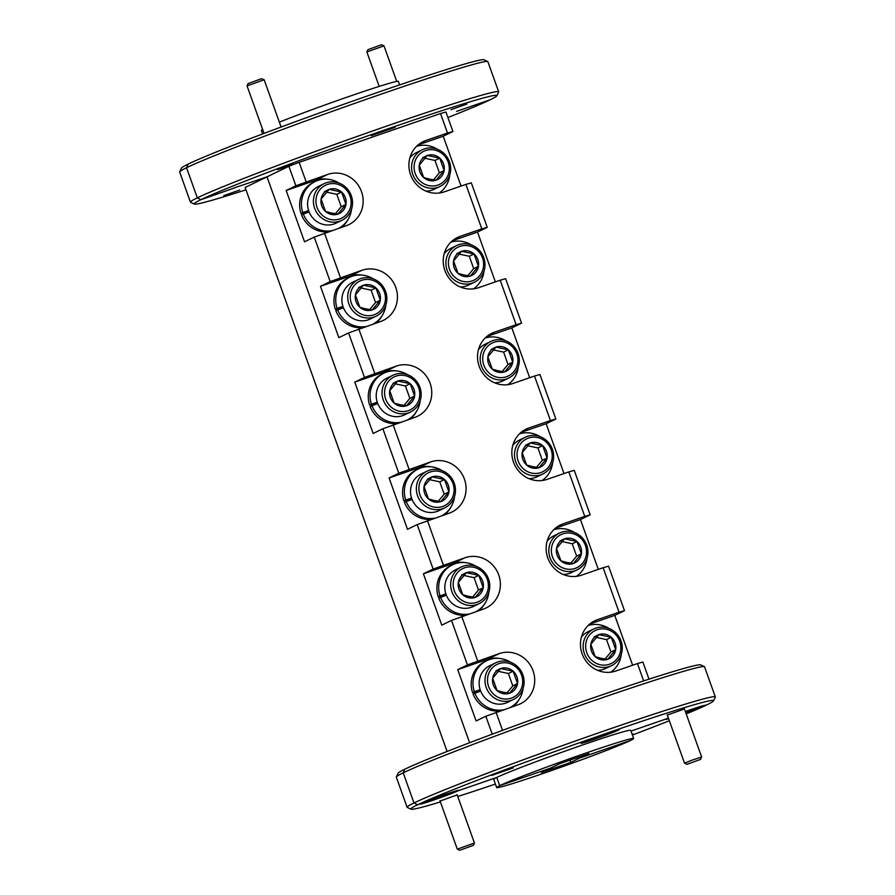 <?xml version="1.0" encoding="UTF-8"?>
<svg xmlns="http://www.w3.org/2000/svg" width="895" height="895" viewBox="0 0 895 895"><rect width="100%" height="100%" fill="white"/><g stroke="black" fill="none" stroke-linecap="round" stroke-linejoin="round"><path stroke-width="1.34" d="M684.429 708.952L667.301 715.083M491.825 775.417L513.238 767.865L491.825 775.417M293.415 163.986L277.484 169.602L293.415 163.986M466.933 104.055L451.002 109.671L466.933 104.055M395.165 127.303L371.324 135.693L395.165 127.303M581.851 742.772A20.372 0.705 160.3 0 0 581 743.309A20.372 0.705 160.3 0 0 597.424 738.174A20.372 0.705 160.3 0 0 618.501 730.107A20.372 0.705 160.3 0 0 619.351 729.57A20.372 0.705 160.3 0 0 602.928 734.705A20.372 0.705 160.3 0 0 581.851 742.772M362.061 275.078A27.286 25.944 64.1 0 0 349.911 276.13L320.466 286.299L330.188 281.589L314.257 237.097L346.13 225.753A27.286 25.944 64.1 0 0 348.837 224.634A27.286 25.944 64.1 0 0 361.479 191.597A27.286 25.944 64.1 0 0 327.749 174.413L295.876 185.757L288.884 166.246L299.165 162.353L306.157 181.864M327.749 179.246A27.286 25.944 64.1 0 0 315.599 180.298L286.154 190.467L295.876 185.757M396.373 370.91A27.286 25.944 64.1 0 0 384.223 371.962L354.778 382.131L364.5 377.421L348.569 332.929L380.442 321.585A27.286 25.944 64.1 0 0 383.149 320.466A27.286 25.944 64.1 0 0 395.791 287.44A27.286 25.944 64.1 0 0 362.061 270.245L330.188 281.589M430.685 466.742A27.286 25.944 64.1 0 0 418.536 467.794L389.09 477.964L398.812 473.254L382.881 428.761L414.754 417.417A27.286 25.944 64.1 0 0 417.462 416.298A27.286 25.944 64.1 0 0 430.103 383.273A27.286 25.944 64.1 0 0 396.373 366.077L364.5 377.421M464.997 562.575A27.286 25.944 64.1 0 0 452.848 563.626L423.402 573.796L433.124 569.086L417.193 524.593L449.066 513.249A27.286 25.944 64.1 0 0 451.774 512.13A27.286 25.944 64.1 0 0 464.415 479.105A27.286 25.944 64.1 0 0 430.685 461.909L398.812 473.254M499.309 658.418A27.286 25.944 64.1 0 0 487.16 659.458L457.714 669.628L467.436 664.918L451.505 620.425L483.389 609.081A27.286 25.944 64.1 0 0 486.097 607.962A27.286 25.944 64.1 0 0 498.728 574.937A27.286 25.944 64.1 0 0 464.997 557.742L433.124 569.086M492.239 734.191L485.817 716.257L517.702 704.913A27.286 25.944 64.1 0 0 520.409 703.794A27.286 25.944 64.1 0 0 533.051 670.769A27.286 25.944 64.1 0 0 499.32 653.574L467.436 664.918M447.097 751.464L245.14 187.447L267.012 176.852L469.629 742.727L267.012 176.852L234.4 187.816L267.012 176.852L288.884 166.246M456.584 111.372L490.158 99.781L456.584 111.372M630.975 731.092L666.574 718.797L630.975 731.092M579.803 757.998L630.583 740.456A72.752 2.54 160.3 0 0 633.638 738.532A72.752 2.54 160.3 0 0 574.959 756.879A72.752 2.54 160.3 0 0 499.712 785.653L550.492 768.123L499.712 785.653L496.77 777.442L499.712 785.653A72.752 2.54 160.3 0 0 496.647 787.578A72.752 2.54 160.3 0 0 555.325 769.23A72.752 2.54 160.3 0 0 630.583 740.456L579.803 757.998L588.876 753.601L559.565 763.726L541.419 772.519L570.73 762.395L579.803 757.998L579.401 756.868L579.803 757.998M457.837 790.889L496.77 777.442L457.837 790.889A20.372 0.705 160.3 0 0 458.687 790.352A20.372 0.705 160.3 0 0 442.253 795.487A20.372 0.705 160.3 0 0 421.187 803.553L417.585 804.795L421.187 803.553A20.372 0.705 160.3 0 0 420.326 804.09A20.372 0.705 160.3 0 0 436.76 798.944A20.372 0.705 160.3 0 0 457.837 790.889M179.694 171.829L181.45 168.115A160.787 5.605 -19.7 0 1 188.185 164.076L186.54 167.723L197.325 197.84A163.695 5.706 -19.7 0 1 366.648 133.086A163.695 5.706 -19.7 0 1 498.672 91.805A163.695 5.706 -19.7 0 1 498.649 92.028L496.882 95.743A160.787 5.605 160.3 0 0 369.848 135.156A160.787 5.605 160.3 0 0 200.927 199.674L197.325 197.84L186.54 167.723L188.185 164.076A160.787 5.605 -19.7 0 1 351.88 101.403A160.787 5.605 -19.7 0 1 484.005 59.786L487.73 61.531A163.695 5.706 160.3 0 0 353.201 103.909A163.695 5.706 160.3 0 0 186.54 167.723A163.695 5.706 160.3 0 0 179.694 171.829A163.695 5.706 160.3 0 0 179.671 172.053L190.445 202.169A163.695 5.706 -19.7 0 1 197.325 197.84L200.927 199.674L211.198 196.128L200.927 199.674A160.787 5.605 160.3 0 0 194.327 204.071A160.787 5.605 160.3 0 0 245.991 189.807M279.352 122.156A72.752 2.54 -19.7 0 1 354.286 94.669A72.752 2.54 -19.7 0 1 398.353 81.389L399.606 84.902M498.672 91.805L487.887 61.688A163.695 5.706 160.3 0 0 487.73 61.531M396.351 776.949L398.118 773.224A160.787 5.605 -19.7 0 1 404.842 769.197L403.209 772.844L413.993 802.96A163.695 5.706 -19.7 0 1 583.316 738.207A163.695 5.706 -19.7 0 1 715.329 696.925A163.695 5.706 -19.7 0 1 715.306 697.149L713.55 700.863A160.787 5.605 160.3 0 0 586.516 740.277A160.787 5.605 160.3 0 0 417.585 804.795L413.993 802.96L403.209 772.844L404.842 769.197A160.787 5.605 -19.7 0 1 568.538 706.513A160.787 5.605 -19.7 0 1 700.673 664.895L704.387 666.652A163.695 5.706 160.3 0 0 569.869 709.03A163.695 5.706 160.3 0 0 403.209 772.844A163.695 5.706 160.3 0 0 396.351 776.949A163.695 5.706 160.3 0 0 396.328 777.162L407.113 807.279A163.695 5.706 -19.7 0 1 413.993 802.96L417.585 804.795A160.787 5.605 160.3 0 0 410.995 809.192A160.787 5.605 160.3 0 0 440.407 801.931M686.208 713.919A160.787 5.605 160.3 0 0 706.815 704.891L703.078 705.73L706.815 704.891A160.787 5.605 160.3 0 0 713.55 700.863M715.329 696.925L704.555 666.809A163.695 5.706 160.3 0 0 704.387 666.652M447.903 117.513A160.787 5.605 160.3 0 0 490.158 99.781A160.787 5.605 160.3 0 0 496.882 95.743M211.198 196.128L235.038 187.737L211.198 196.128M643.662 680.905L637.453 663.553L615.849 671.015A27.286 25.944 -115.9 0 1 582.679 655.252A27.286 25.944 -115.9 0 1 594.761 620.794A27.286 25.944 -115.9 0 1 597.468 619.676L619.06 612.214L603.129 567.721L581.537 575.172A27.286 25.944 -115.9 0 1 548.366 559.42A27.286 25.944 -115.9 0 1 560.449 524.962A27.286 25.944 -115.9 0 1 563.156 523.843L584.748 516.381L568.817 471.889L547.225 479.34A27.286 25.944 -115.9 0 1 514.054 463.588A27.286 25.944 -115.9 0 1 526.137 429.119A27.286 25.944 -115.9 0 1 528.844 428L550.436 420.549L534.505 376.057L512.913 383.507A27.286 25.944 -115.9 0 1 479.742 367.755A27.286 25.944 -115.9 0 1 491.825 333.287A27.286 25.944 -115.9 0 1 494.532 332.168L516.124 324.717L500.193 280.224L478.601 287.675A27.286 25.944 -115.9 0 1 445.43 271.923A27.286 25.944 -115.9 0 1 457.513 237.455A27.286 25.944 -115.9 0 1 460.22 236.336L481.812 228.885L465.881 184.392L444.289 191.843A27.286 25.944 -115.9 0 1 411.118 176.091A27.286 25.944 -115.9 0 1 423.201 141.623A27.286 25.944 -115.9 0 1 425.908 140.504L447.5 133.053L440.519 113.542L299.165 162.353M440.519 113.542L445.934 112.009L452.926 131.509L447.5 133.053M500.193 280.224L505.619 278.681L521.55 323.184L516.124 324.717M486.79 336.542L511.828 327.894L521.55 323.184M511.828 327.894L529.672 377.724M534.505 376.057L539.931 374.524L555.862 419.017L550.436 420.549M521.103 432.375L546.14 423.727L555.862 419.017M546.14 423.727L563.984 473.556M568.817 471.889L574.243 470.356L590.174 514.849L584.748 516.381M555.415 528.207L580.452 519.559L590.174 514.849M580.452 519.559L598.296 569.388M603.129 567.721L608.555 566.188L624.486 610.681L619.06 612.214M589.727 624.039L614.764 615.391L624.486 610.681M614.764 615.391L632.608 665.22M637.453 663.553L642.867 662.02L649.009 679.171M418.166 144.878L443.204 136.23L452.926 131.509M443.204 136.23L461.048 186.059M465.881 184.392L471.307 182.848L487.238 227.352L481.812 228.885M452.478 240.71L477.516 232.062L487.238 227.352M477.516 232.062L495.36 281.891M324.538 233.203L340.469 277.696M358.85 329.036L374.781 373.528M393.162 424.868L409.093 469.36M427.474 520.7L443.405 565.204M461.786 616.532L477.717 661.036M496.098 712.375L502.542 730.365M457.714 669.628L476.095 720.967L485.817 716.257M423.402 573.796L441.783 625.135L451.505 620.425M389.09 477.964L407.471 529.303L417.193 524.593M354.778 382.131L373.159 433.471L382.881 428.761M320.466 286.299L338.847 337.639L348.569 332.929M286.154 190.467L304.535 241.807L314.257 237.097M513.294 706.435A27.286 25.944 64.1 0 0 519.156 699.364M478.97 610.603A27.286 25.944 64.1 0 0 484.844 603.532M444.658 514.77A27.286 25.944 64.1 0 0 450.532 507.7M410.346 418.938A27.286 25.944 64.1 0 0 416.22 411.868M376.034 323.106A27.286 25.944 64.1 0 0 381.908 316.036M341.722 227.274A27.286 25.944 64.1 0 0 347.596 220.204M633.638 738.532L630.695 730.32A72.752 2.54 160.3 0 0 572.017 748.668A72.752 2.54 160.3 0 0 496.77 777.442A72.752 2.54 160.3 0 0 493.716 779.366L496.647 787.578M685.838 712.879A20.372 0.705 160.3 0 0 703.224 706.133A20.372 0.705 160.3 0 0 704.074 705.596A20.372 0.705 160.3 0 0 685.357 711.547M668.352 718.003A20.372 0.705 160.3 0 0 666.574 718.797A20.372 0.705 160.3 0 0 665.723 719.334A20.372 0.705 160.3 0 0 668.599 718.696M457.211 794.905L440.094 801.036M632.183 734.459L633.056 733.956L632.071 734.146M239.726 190.02L223.784 195.625L239.726 190.02M262.615 133.948L261.362 130.446A72.752 2.54 -19.7 0 1 262.638 129.428M194.327 204.071L190.613 202.326A163.695 5.706 -19.7 0 1 190.445 202.169M410.995 809.192L407.27 807.435A163.695 5.706 -19.7 0 1 407.113 807.279M569.925 760.146L570.73 762.395M457.781 796.494A160.787 5.605 160.3 0 0 495.394 784.076M632.385 735.03A160.787 5.605 160.3 0 0 669.337 720.743M425.93 191.116A20.372 19.377 64.1 0 0 434.176 189.259L440.016 186.428A20.372 19.377 -115.9 0 1 427.866 187.849A20.372 19.377 -115.9 0 1 411.789 170.363A20.372 19.377 -115.9 0 1 422.239 149.767A20.372 19.377 -115.9 0 1 434.388 148.346A20.372 19.377 -115.9 0 1 450.465 165.832A20.372 19.377 -115.9 0 1 440.016 186.428M428.75 185.601A18.336 17.43 64.1 0 0 449.055 171.56A18.336 17.43 64.1 0 0 434.634 150.047A18.336 17.43 64.1 0 0 414.329 164.087A18.336 17.43 64.1 0 0 428.75 185.601M429.589 180.555A13.123 12.485 64.1 0 0 436.089 180.186A13.123 12.485 64.1 0 0 444.121 170.498A13.123 12.485 64.1 0 0 439.736 158.135A13.123 12.485 64.1 0 0 427.307 155.462A13.123 12.485 64.1 0 0 419.263 165.15A13.123 12.485 64.1 0 0 423.659 177.512A13.123 12.485 64.1 0 0 429.589 180.555M429.387 179.089L436.089 180.186L444.121 170.498L439.736 158.135L427.307 155.462L419.263 165.15L423.659 177.512L429.387 179.089M422.239 149.767L416.41 152.597A20.372 19.377 64.1 0 0 409.854 157.923M433.538 179.839L439.378 172.802L434.981 160.44L424.767 158.247M439.378 172.802L444.121 170.498M434.981 160.44L439.736 158.135M422.552 157.766L427.307 155.462M439.165 193.029A26.19 24.903 64.1 0 0 449.726 175.118M437.14 149.152A26.19 24.903 64.1 0 0 416.544 146.344M576.414 576.358A26.19 24.903 64.1 0 0 586.975 558.446M574.389 532.48A26.19 24.903 64.1 0 0 553.792 529.683M542.101 480.525A26.19 24.903 64.1 0 0 552.662 462.614M540.077 436.648A26.19 24.903 64.1 0 0 519.48 433.851M507.789 384.693A26.19 24.903 64.1 0 0 518.35 366.782M505.764 340.816A26.19 24.903 64.1 0 0 485.168 338.019M473.477 288.861A26.19 24.903 64.1 0 0 484.038 270.95M471.452 244.984A26.19 24.903 64.1 0 0 450.856 242.187M446.359 595.242L438.74 598.117A26.19 24.903 64.1 0 0 466.071 615.055M476.241 566.39A26.19 24.903 64.1 0 0 452.4 564.868L450.621 565.729A26.19 24.903 64.1 0 0 438.248 596.752L445.934 594.09M452.4 564.868A26.19 24.903 64.1 0 0 440.027 595.88L438.248 596.752M440.519 597.256A26.19 24.903 64.1 0 0 469.148 613.992M475.961 611.643A26.19 24.903 64.1 0 0 488.827 592.356M440.027 595.88L445.855 593.866M412.036 499.41L404.428 502.285A26.19 24.903 64.1 0 0 431.759 519.223M441.929 470.557A26.19 24.903 64.1 0 0 418.088 469.036L416.309 469.897A26.19 24.903 64.1 0 0 403.936 500.909L411.622 498.258M418.088 469.036A26.19 24.903 64.1 0 0 405.715 500.048L403.936 500.909M406.207 501.424A26.19 24.903 64.1 0 0 434.836 518.16M441.649 515.811A26.19 24.903 64.1 0 0 454.515 496.524M405.715 500.048L411.543 498.034M377.724 403.578L370.116 406.453A26.19 24.903 64.1 0 0 397.447 423.391M407.605 374.725A26.19 24.903 64.1 0 0 383.776 373.204L381.997 374.065A26.19 24.903 64.1 0 0 369.624 405.077L377.31 402.426M383.776 373.204A26.19 24.903 64.1 0 0 371.403 404.216L369.624 405.077M371.895 405.592A26.19 24.903 64.1 0 0 400.524 422.328M407.337 419.979A26.19 24.903 64.1 0 0 420.191 400.692M371.403 404.216L377.231 402.202M343.411 307.735L335.804 310.621A26.19 24.903 64.1 0 0 363.135 327.559M373.293 278.882A26.19 24.903 64.1 0 0 349.464 277.372L347.685 278.233A26.19 24.903 64.1 0 0 335.312 309.245L342.998 306.593M349.464 277.372A26.19 24.903 64.1 0 0 337.091 308.383L335.312 309.245M337.583 309.748A26.19 24.903 64.1 0 0 366.212 326.496M373.014 324.147A26.19 24.903 64.1 0 0 385.879 304.859M337.091 308.383L342.919 306.37M309.099 211.902L301.492 214.789A26.19 24.903 64.1 0 0 328.823 231.727M338.981 183.05A26.19 24.903 64.1 0 0 315.152 181.54L313.362 182.401A26.19 24.903 64.1 0 0 301 213.413L308.674 210.761M315.152 181.54A26.19 24.903 64.1 0 0 302.778 212.551L301 213.413M303.271 213.916A26.19 24.903 64.1 0 0 331.9 230.664M338.702 228.315A26.19 24.903 64.1 0 0 351.567 209.016M302.778 212.551L308.607 210.538M610.726 672.19A26.19 24.903 64.1 0 0 621.287 654.279M608.701 628.312A26.19 24.903 64.1 0 0 588.104 625.515M480.671 691.074L473.052 693.949A26.19 24.903 64.1 0 0 500.383 710.887M510.553 662.222A26.19 24.903 64.1 0 0 486.712 660.7L484.933 661.562A26.19 24.903 64.1 0 0 472.56 692.585L480.246 689.922M486.712 660.7A26.19 24.903 64.1 0 0 474.35 691.712L472.56 692.585M474.831 693.088A26.19 24.903 64.1 0 0 503.471 709.824M510.273 707.475A26.19 24.903 64.1 0 0 523.139 688.188M474.35 691.712L480.167 689.698M563.19 574.445A20.372 19.377 64.1 0 0 571.435 572.587L577.264 569.757A20.372 19.377 -115.9 0 1 565.114 571.189A20.372 19.377 -115.9 0 1 549.038 553.692A20.372 19.377 -115.9 0 1 559.498 533.096A20.372 19.377 -115.9 0 1 571.648 531.675A20.372 19.377 -115.9 0 1 587.724 549.172A20.372 19.377 -115.9 0 1 577.264 569.757M566.009 568.929A18.336 17.43 64.1 0 0 586.303 554.889A18.336 17.43 64.1 0 0 571.883 533.375A18.336 17.43 64.1 0 0 551.588 547.416A18.336 17.43 64.1 0 0 566.009 568.929M566.837 563.884A13.123 12.485 64.1 0 0 573.337 563.514A13.123 12.485 64.1 0 0 581.381 553.837A13.123 12.485 64.1 0 0 576.984 541.475A13.123 12.485 64.1 0 0 564.555 538.801A13.123 12.485 64.1 0 0 556.511 548.478A13.123 12.485 64.1 0 0 560.908 560.841A13.123 12.485 64.1 0 0 566.837 563.884M566.636 562.418L573.337 563.514L581.381 553.837L576.984 541.475L564.555 538.801L556.511 548.478L560.908 560.841L566.636 562.418M559.498 533.096L553.658 535.926A20.372 19.377 64.1 0 0 547.102 541.251M570.797 563.168L576.626 556.131L572.241 543.768L562.026 541.576M576.626 556.131L581.381 553.837M572.241 543.768L576.984 541.475M559.811 541.095L564.555 538.801M528.878 478.612A20.372 19.377 64.1 0 0 537.123 476.755L542.952 473.925A20.372 19.377 -115.9 0 1 530.802 475.346A20.372 19.377 -115.9 0 1 514.726 457.86A20.372 19.377 -115.9 0 1 525.186 437.263A20.372 19.377 -115.9 0 1 537.336 435.843A20.372 19.377 -115.9 0 1 553.412 453.34A20.372 19.377 -115.9 0 1 542.952 473.925M531.697 473.097A18.336 17.43 64.1 0 0 551.991 459.057A18.336 17.43 64.1 0 0 537.571 437.543A18.336 17.43 64.1 0 0 517.276 451.583A18.336 17.43 64.1 0 0 531.697 473.097M532.525 468.051A13.123 12.485 64.1 0 0 539.025 467.682A13.123 12.485 64.1 0 0 547.069 457.994A13.123 12.485 64.1 0 0 542.672 445.643A13.123 12.485 64.1 0 0 530.243 442.958A13.123 12.485 64.1 0 0 522.199 452.646A13.123 12.485 64.1 0 0 526.596 465.008A13.123 12.485 64.1 0 0 532.525 468.051M532.324 466.586L539.025 467.682L547.069 457.994L542.672 445.643L530.243 442.958L522.199 452.646L526.596 465.008L532.324 466.586M525.186 437.263L519.346 440.094A20.372 19.377 64.1 0 0 512.79 445.419M536.485 467.335L542.314 460.298L537.929 447.936L527.714 445.744M542.314 460.298L547.069 457.994M537.929 447.936L542.672 445.643M525.499 445.262L530.243 442.958M494.566 382.78A20.372 19.377 64.1 0 0 502.8 380.923L508.64 378.093A20.372 19.377 -115.9 0 1 496.49 379.514A20.372 19.377 -115.9 0 1 480.414 362.027A20.372 19.377 -115.9 0 1 490.874 341.431A20.372 19.377 -115.9 0 1 503.024 340.01A20.372 19.377 -115.9 0 1 519.089 357.508A20.372 19.377 -115.9 0 1 508.64 378.093M497.385 377.265A18.336 17.43 64.1 0 0 517.679 363.225A18.336 17.43 64.1 0 0 503.258 341.711A18.336 17.43 64.1 0 0 482.953 355.751A18.336 17.43 64.1 0 0 497.385 377.265M498.213 372.219A13.123 12.485 64.1 0 0 504.713 371.85A13.123 12.485 64.1 0 0 512.745 362.162A13.123 12.485 64.1 0 0 508.36 349.811A13.123 12.485 64.1 0 0 495.931 347.126A13.123 12.485 64.1 0 0 487.887 356.814A13.123 12.485 64.1 0 0 492.284 369.176A13.123 12.485 64.1 0 0 498.213 372.219M498.012 370.754L504.713 371.85L512.745 362.162L508.36 349.811L495.931 347.126L487.887 356.814L492.284 369.176L498.012 370.754M490.874 341.431L485.034 344.262A20.372 19.377 64.1 0 0 478.478 349.587M502.162 371.503L508.002 364.466L503.616 352.104L493.402 349.911M508.002 364.466L512.745 362.162M503.616 352.104L508.36 349.811M491.176 349.43L495.931 347.126M460.254 286.948A20.372 19.377 64.1 0 0 468.488 285.091L474.328 282.261A20.372 19.377 -115.9 0 1 462.178 283.681A20.372 19.377 -115.9 0 1 446.102 266.195A20.372 19.377 -115.9 0 1 456.551 245.599A20.372 19.377 -115.9 0 1 468.711 244.178A20.372 19.377 -115.9 0 1 484.777 261.664A20.372 19.377 -115.9 0 1 474.328 282.261M463.073 281.433A18.336 17.43 64.1 0 0 483.367 267.392A18.336 17.43 64.1 0 0 468.946 245.879A18.336 17.43 64.1 0 0 448.641 259.919A18.336 17.43 64.1 0 0 463.073 281.433M463.901 276.387A13.123 12.485 64.1 0 0 470.401 276.018A13.123 12.485 64.1 0 0 478.433 266.33A13.123 12.485 64.1 0 0 474.048 253.967A13.123 12.485 64.1 0 0 461.619 251.294A13.123 12.485 64.1 0 0 453.575 260.982A13.123 12.485 64.1 0 0 457.971 273.344A13.123 12.485 64.1 0 0 463.901 276.387M463.7 274.922L470.401 276.018L478.433 266.33L474.048 253.967L461.619 251.294L453.575 260.982L457.971 273.344L463.7 274.922M456.551 245.599L450.722 248.43A20.372 19.377 64.1 0 0 444.166 253.755M467.85 275.671L473.69 268.634L469.293 256.272L459.079 254.079M473.69 268.634L478.433 266.33M469.293 256.272L474.048 253.967M456.864 253.598L461.619 251.294M461.339 567.005L455.51 569.824A20.372 19.377 64.1 0 0 445.05 590.42A20.372 19.377 64.1 0 0 461.126 607.918A20.372 19.377 64.1 0 0 473.276 606.486L479.105 603.666A20.372 19.377 -115.9 0 1 466.955 605.087A20.372 19.377 -115.9 0 1 450.879 587.601A20.372 19.377 -115.9 0 1 461.339 567.005A20.372 19.377 -115.9 0 1 473.489 565.584A20.372 19.377 -115.9 0 1 489.565 583.07A20.372 19.377 -115.9 0 1 479.105 603.666M467.85 602.838A18.336 17.43 64.1 0 0 488.155 588.798A18.336 17.43 64.1 0 0 473.735 567.285A18.336 17.43 64.1 0 0 453.429 581.325A18.336 17.43 64.1 0 0 467.85 602.838M468.689 597.782A13.123 12.485 64.1 0 0 475.189 597.424A13.123 12.485 64.1 0 0 483.222 587.735A13.123 12.485 64.1 0 0 478.825 575.373A13.123 12.485 64.1 0 0 466.396 572.699A13.123 12.485 64.1 0 0 458.363 582.388A13.123 12.485 64.1 0 0 462.749 594.739A13.123 12.485 64.1 0 0 468.689 597.782M468.477 596.316L475.189 597.424L483.222 587.735L478.825 575.373L466.396 572.699L458.363 582.388L462.749 594.739L468.477 596.316M472.638 597.066L478.478 590.029L474.081 577.678L463.867 575.474M478.478 590.029L483.222 587.735M474.081 577.678L478.825 575.373M461.652 575.004L466.396 572.699M427.027 471.173L421.198 473.992A20.372 19.377 64.1 0 0 410.738 494.588A20.372 19.377 64.1 0 0 426.814 512.074A20.372 19.377 64.1 0 0 438.964 510.653L444.793 507.834A20.372 19.377 -115.9 0 1 432.643 509.255A20.372 19.377 -115.9 0 1 416.567 491.758A20.372 19.377 -115.9 0 1 427.027 471.173A20.372 19.377 -115.9 0 1 439.176 469.752A20.372 19.377 -115.9 0 1 455.253 487.238A20.372 19.377 -115.9 0 1 444.793 507.834M433.538 507.006A18.336 17.43 64.1 0 0 453.843 492.966A18.336 17.43 64.1 0 0 439.423 471.452A18.336 17.43 64.1 0 0 419.117 485.493A18.336 17.43 64.1 0 0 433.538 507.006M434.377 501.95A13.123 12.485 64.1 0 0 440.866 501.58A13.123 12.485 64.1 0 0 448.91 491.903A13.123 12.485 64.1 0 0 444.513 479.541A13.123 12.485 64.1 0 0 432.084 476.867A13.123 12.485 64.1 0 0 424.051 486.556A13.123 12.485 64.1 0 0 428.436 498.907A13.123 12.485 64.1 0 0 434.377 501.95M434.164 500.484L440.866 501.58L448.91 491.903L444.513 479.541L432.084 476.867L424.051 486.556L428.436 498.907L434.164 500.484M438.326 501.234L444.166 494.197L439.769 481.846L429.555 479.642M444.166 494.197L448.91 491.903M439.769 481.846L444.513 479.541M427.34 479.161L432.084 476.867M392.715 375.341L386.886 378.16A20.372 19.377 64.1 0 0 376.426 398.756A20.372 19.377 64.1 0 0 392.502 416.242A20.372 19.377 64.1 0 0 404.652 414.821L410.481 412.002A20.372 19.377 -115.9 0 1 398.331 413.423A20.372 19.377 -115.9 0 1 382.254 395.926A20.372 19.377 -115.9 0 1 392.715 375.341A20.372 19.377 -115.9 0 1 404.864 373.92A20.372 19.377 -115.9 0 1 420.941 391.406A20.372 19.377 -115.9 0 1 410.481 412.002M399.226 411.174A18.336 17.43 64.1 0 0 419.531 397.134A18.336 17.43 64.1 0 0 405.099 375.62A18.336 17.43 64.1 0 0 384.805 389.661A18.336 17.43 64.1 0 0 399.226 411.174M400.065 406.117A13.123 12.485 64.1 0 0 406.554 405.748A13.123 12.485 64.1 0 0 414.598 396.071A13.123 12.485 64.1 0 0 410.201 383.709A13.123 12.485 64.1 0 0 397.772 381.035A13.123 12.485 64.1 0 0 389.739 390.712A13.123 12.485 64.1 0 0 394.124 403.074A13.123 12.485 64.1 0 0 400.065 406.117M399.852 404.652L406.554 405.748L414.598 396.071L410.201 383.709L397.772 381.035L389.739 390.712L394.124 403.074L399.852 404.652M404.014 405.401L409.854 398.364L405.457 386.013L395.243 383.81M409.854 398.364L414.598 396.071M405.457 386.013L410.201 383.709M393.028 383.328L397.772 381.035M358.403 279.508L352.563 282.328A20.372 19.377 64.1 0 0 342.114 302.924A20.372 19.377 64.1 0 0 358.19 320.41A20.372 19.377 64.1 0 0 370.34 318.989L376.168 316.17A20.372 19.377 -115.9 0 1 364.019 317.591A20.372 19.377 -115.9 0 1 347.942 300.094A20.372 19.377 -115.9 0 1 358.403 279.508A20.372 19.377 -115.9 0 1 370.552 278.076A20.372 19.377 -115.9 0 1 386.629 295.574A20.372 19.377 -115.9 0 1 376.168 316.17M364.914 315.342A18.336 17.43 64.1 0 0 385.208 301.302A18.336 17.43 64.1 0 0 370.787 279.777A18.336 17.43 64.1 0 0 350.493 293.828A18.336 17.43 64.1 0 0 364.914 315.342M365.742 310.285A13.123 12.485 64.1 0 0 372.242 309.916A13.123 12.485 64.1 0 0 380.286 300.239A13.123 12.485 64.1 0 0 375.889 287.877A13.123 12.485 64.1 0 0 363.459 285.203A13.123 12.485 64.1 0 0 355.416 294.88A13.123 12.485 64.1 0 0 359.812 307.242A13.123 12.485 64.1 0 0 365.742 310.285M365.54 308.82L372.242 309.916L380.286 300.239L375.889 287.877L363.459 285.203L355.416 294.88L359.812 307.242L365.54 308.82M369.702 309.569L375.531 302.532L371.145 290.17L360.931 287.977M375.531 302.532L380.286 300.239M371.145 290.17L375.889 287.877M358.716 287.496L363.459 285.203M324.091 183.665L318.251 186.496A20.372 19.377 64.1 0 0 307.802 207.092A20.372 19.377 64.1 0 0 323.878 224.578A20.372 19.377 64.1 0 0 336.028 223.157L341.856 220.338A20.372 19.377 -115.9 0 1 329.707 221.759A20.372 19.377 -115.9 0 1 313.63 204.261A20.372 19.377 -115.9 0 1 324.091 183.665A20.372 19.377 -115.9 0 1 336.24 182.244A20.372 19.377 -115.9 0 1 352.317 199.742A20.372 19.377 -115.9 0 1 341.856 220.338M330.602 219.499A18.336 17.43 64.1 0 0 350.896 205.458A18.336 17.43 64.1 0 0 336.475 183.945A18.336 17.43 64.1 0 0 316.181 197.985A18.336 17.43 64.1 0 0 330.602 219.499M331.43 214.453A13.123 12.485 64.1 0 0 337.93 214.084A13.123 12.485 64.1 0 0 345.973 204.407A13.123 12.485 64.1 0 0 341.577 192.045A13.123 12.485 64.1 0 0 329.147 189.371A13.123 12.485 64.1 0 0 321.104 199.048A13.123 12.485 64.1 0 0 325.5 211.41A13.123 12.485 64.1 0 0 331.43 214.453M331.228 212.988L337.93 214.084L345.973 204.407L341.577 192.045L329.147 189.371L321.104 199.048L325.5 211.41L331.228 212.988M335.39 213.737L341.219 206.7L336.833 194.338L326.619 192.145M341.219 206.7L345.973 204.407M336.833 194.338L341.577 192.045M324.404 191.664L329.147 189.371M597.502 670.277A20.372 19.377 64.1 0 0 605.747 668.42L611.576 665.6A20.372 19.377 -115.9 0 1 599.426 667.021A20.372 19.377 -115.9 0 1 583.35 649.524A20.372 19.377 -115.9 0 1 593.81 628.928A20.372 19.377 -115.9 0 1 605.96 627.507A20.372 19.377 -115.9 0 1 622.036 645.004A20.372 19.377 -115.9 0 1 611.576 665.6M600.321 664.761A18.336 17.43 64.1 0 0 620.627 650.721A18.336 17.43 64.1 0 0 606.195 629.207A18.336 17.43 64.1 0 0 585.901 643.248A18.336 17.43 64.1 0 0 600.321 664.761M601.16 659.716A13.123 12.485 64.1 0 0 607.649 659.346A13.123 12.485 64.1 0 0 615.693 649.669A13.123 12.485 64.1 0 0 611.296 637.307A13.123 12.485 64.1 0 0 598.867 634.633A13.123 12.485 64.1 0 0 590.834 644.31A13.123 12.485 64.1 0 0 595.22 656.673A13.123 12.485 64.1 0 0 601.16 659.716M600.948 658.25L607.649 659.346L615.693 649.669L611.296 637.307L598.867 634.633L590.834 644.31L595.22 656.673L600.948 658.25M593.81 628.928L587.981 631.758A20.372 19.377 64.1 0 0 581.414 637.083M605.109 659L610.938 651.963L606.553 639.601L596.338 637.408M610.938 651.963L615.693 649.669M606.553 639.601L611.296 637.307M594.123 636.927L598.867 634.633M495.651 662.837L489.822 665.656A20.372 19.377 64.1 0 0 479.362 686.252A20.372 19.377 64.1 0 0 495.438 703.75A20.372 19.377 64.1 0 0 507.588 702.329L513.417 699.498A20.372 19.377 -115.9 0 1 501.267 700.919A20.372 19.377 -115.9 0 1 485.202 683.433A20.372 19.377 -115.9 0 1 495.651 662.837A20.372 19.377 -115.9 0 1 507.801 661.416A20.372 19.377 -115.9 0 1 523.877 678.902A20.372 19.377 -115.9 0 1 513.417 699.498M502.162 698.671A18.336 17.43 64.1 0 0 522.467 684.63A18.336 17.43 64.1 0 0 508.047 663.117A18.336 17.43 64.1 0 0 487.741 677.157A18.336 17.43 64.1 0 0 502.162 698.671M503.001 693.614A13.123 12.485 64.1 0 0 509.501 693.256A13.123 12.485 64.1 0 0 517.534 683.567A13.123 12.485 64.1 0 0 513.137 671.205A13.123 12.485 64.1 0 0 500.708 668.531A13.123 12.485 64.1 0 0 492.675 678.22A13.123 12.485 64.1 0 0 497.072 690.571A13.123 12.485 64.1 0 0 503.001 693.614M502.789 692.148L509.501 693.256L517.534 683.567L513.137 671.205L500.708 668.531L492.675 678.22L497.072 690.571L502.789 692.148M506.95 692.898L512.79 685.872L508.394 673.51L498.179 671.306M512.79 685.872L517.534 683.567M508.394 673.51L513.137 671.205M495.964 670.836L500.708 668.531M687.091 764.274L700.55 759.396L687.091 764.274M686.857 764.296L684.53 763.189L691.902 760.213L701.356 757.08L700.55 759.396M279.027 169.11L292.486 164.232L279.027 169.11M247.054 85.875L248.15 83.559L261.608 78.682L264.159 79.756L247.042 85.886L264.059 133.4M281.097 127.023L264.159 79.756M459.873 850.228L473.332 845.35L459.873 850.228M459.65 850.25L457.311 849.142L474.439 843.012L457.099 794.603M366.861 51.977L367.968 49.65L381.427 44.772L383.977 45.846L366.861 51.977L379.189 86.412M396.72 81.423L383.977 45.846M315.599 180.298L327.749 174.413M349.911 276.13L362.061 270.245M384.223 371.962L396.373 366.077M418.536 467.794L430.685 461.909M452.848 563.626L464.997 557.742M487.16 659.458L499.32 653.574M592.21 622.226L597.468 619.676M557.898 526.394L563.156 523.843M523.586 430.551L528.844 428M489.263 334.719L494.532 332.168M454.951 238.887L460.22 236.336M420.639 143.055L425.908 140.504M701.658 757.058L684.317 708.65M684.53 763.189L667.2 714.781M473.332 845.35L474.439 843.023M457.311 849.142L439.982 800.734"/></g></svg>
